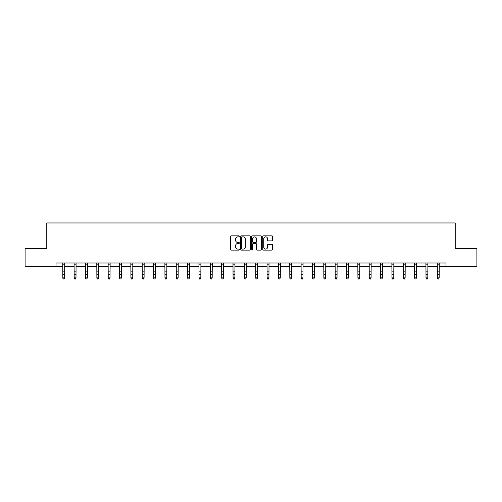 <?xml version="1.0" encoding="UTF-8"?>
<svg xmlns="http://www.w3.org/2000/svg" width="502" height="502" viewBox="0 0 502 502"><rect width="100%" height="100%" fill="white"/><g stroke="black" fill="none" stroke-linecap="round" stroke-linejoin="round"><path stroke-width="0.75" d="M239.36 236.335A0.502 0.502 0 0 0 238.858 235.833L231.271 235.833A0.715 0.715 0 0 0 230.556 236.549L230.556 249.406A0.715 0.715 0 0 0 231.271 250.121L238.858 250.121A0.502 0.502 0 0 0 239.36 249.619A0.502 0.502 0 0 0 238.858 249.117L237.879 249.117A2.284 2.284 0 0 1 235.595 246.833L235.595 245.76A2.284 2.284 0 0 1 237.879 243.476L238.858 243.476A0.502 0.502 0 0 0 239.36 242.981A0.502 0.502 0 0 0 238.858 242.479L237.879 242.479A2.284 2.284 0 0 1 235.595 240.194L235.595 239.121A2.284 2.284 0 0 1 237.879 236.837L238.858 236.837A0.502 0.502 0 0 0 239.36 236.335M271.871 240.872A0.715 0.715 0 0 0 272.586 240.157L272.586 236.549A0.715 0.715 0 0 0 271.871 235.833L263.443 235.833A0.715 0.715 0 0 0 262.728 236.549L262.728 249.406A0.715 0.715 0 0 0 263.443 250.121L271.871 250.121A0.715 0.715 0 0 0 272.586 249.406L272.586 245.051A0.715 0.715 0 0 0 271.871 244.336L268.263 244.336A0.715 0.715 0 0 0 267.547 245.051L267.547 247.21A1.908 1.908 0 0 1 265.64 249.117A1.908 1.908 0 0 1 263.732 247.21L263.732 238.745A1.908 1.908 0 0 1 265.64 236.837A1.908 1.908 0 0 1 267.547 238.745L267.547 240.157A0.715 0.715 0 0 0 268.263 240.872L271.871 240.872M56.023 266.625L25.1 266.625L25.1 248.434L46.78 248.434L46.78 222.97L455.22 222.97L455.22 248.434L476.9 248.434L476.9 266.625L445.977 266.625L445.977 262.985L56.023 262.985L56.023 266.625L62.825 266.625M250.372 236.549A0.715 0.715 0 0 0 249.663 235.833L241.236 235.833A0.715 0.715 0 0 0 240.521 236.549L240.521 249.406A0.715 0.715 0 0 0 241.236 250.121L249.663 250.121A0.715 0.715 0 0 0 250.372 249.406L250.372 236.549M252.337 235.833L260.764 235.833A0.715 0.715 0 0 1 261.479 236.549L261.479 249.406A0.715 0.715 0 0 1 260.764 250.121L257.162 250.121A0.715 0.715 0 0 1 256.447 249.406L256.447 244.192A0.715 0.715 0 0 0 255.731 243.476L253.341 243.476A0.715 0.715 0 0 0 252.625 244.192L252.625 249.619A0.502 0.502 0 0 1 252.123 250.121A0.502 0.502 0 0 1 251.627 249.619L251.627 236.549A0.715 0.715 0 0 1 252.337 235.833M64.639 266.625L74.17 266.625M75.99 266.625L85.522 266.625M87.342 266.625L96.873 266.625M98.693 266.625L108.219 266.625M110.038 266.625L119.57 266.625M121.39 266.625L130.922 266.625M132.741 266.625L142.267 266.625M144.087 266.625L153.618 266.625M155.438 266.625L164.97 266.625M166.79 266.625L176.321 266.625M178.135 266.625L187.666 266.625M189.486 266.625L199.018 266.625M200.838 266.625L210.369 266.625M212.183 266.625L221.715 266.625M223.534 266.625L233.066 266.625M234.886 266.625L244.418 266.625M246.237 266.625L255.763 266.625M257.582 266.625L267.114 266.625M268.934 266.625L278.466 266.625M280.285 266.625L289.817 266.625M291.631 266.625L301.162 266.625M302.982 266.625L312.514 266.625M314.334 266.625L323.865 266.625M325.679 266.625L335.211 266.625M337.03 266.625L346.562 266.625M348.382 266.625L357.913 266.625M359.733 266.625L369.259 266.625M371.078 266.625L380.61 266.625M382.43 266.625L391.962 266.625M393.781 266.625L403.307 266.625M405.127 266.625L414.658 266.625M416.478 266.625L426.01 266.625M427.829 266.625L437.361 266.625M439.175 266.625L445.977 266.625M242.02 236.837A0.502 0.502 0 0 0 241.518 237.333L241.518 248.622A0.502 0.502 0 0 0 242.02 249.117L243.056 249.117A2.284 2.284 0 0 0 245.34 246.833L245.34 239.121A2.284 2.284 0 0 0 243.056 236.837L242.02 236.837M256.447 238.783A1.908 1.908 0 0 0 254.533 236.875A1.908 1.908 0 0 0 252.625 238.783L252.625 241.763A0.715 0.715 0 0 0 253.341 242.479L255.731 242.479A0.715 0.715 0 0 0 256.447 241.763L256.447 238.783M62.731 262.985L62.825 277.826L64.639 277.826L64.093 279.03L63.371 278.867L64.093 279.03M64.093 278.867L64.639 277.826L64.733 262.985L62.737 262.998M63.371 279.03L62.825 278.227L63.371 278.867M75.444 278.867L75.99 277.826L76.084 262.985L74.089 262.998L74.17 277.826L75.99 277.826L75.444 279.03L74.716 278.867L75.444 279.03M74.716 279.03L74.17 278.227L74.716 278.867M86.796 278.867L87.342 277.826L87.436 262.985L85.434 262.998L85.522 277.826L87.342 277.826L86.796 279.03L86.068 278.867L86.796 279.03M86.068 279.03L85.522 278.227L86.068 278.867M98.147 278.867L98.693 277.826L98.781 262.985L96.786 262.998L96.873 277.826L98.693 277.826L98.147 279.03L97.419 278.867L98.147 279.03M97.419 279.03L96.873 278.227L97.419 278.867M108.131 262.985L108.219 277.826L110.038 277.826L109.492 279.03L108.765 278.867L109.492 279.03M109.492 278.867L110.038 277.826L110.133 262.985L108.137 262.998M108.765 279.03L108.219 278.227L108.765 278.867M120.844 278.867L121.39 277.826L121.484 262.985L119.482 262.998L119.57 277.826L121.39 277.826L120.844 279.03L120.116 278.867L120.844 279.03M120.116 279.03L119.57 278.227L120.116 278.867M132.195 278.867L132.741 277.826L132.823 262.998L130.834 262.998L130.922 277.826L132.741 277.826L132.195 279.03L131.468 278.867L132.195 279.03M131.468 279.03L130.922 278.227L131.468 278.867M143.541 278.867L144.087 277.826L144.181 262.985L142.185 262.998L142.267 277.826L144.087 277.826L143.541 279.03L142.813 278.867L143.541 279.03M142.813 279.03L142.267 278.227L142.813 278.867M154.892 278.867L155.438 277.826L155.532 262.985L153.53 262.998L153.618 277.826L155.438 277.826L154.892 279.03L154.164 278.867L154.892 279.03M154.164 279.03L153.618 278.227L154.164 278.867M166.244 278.867L166.79 277.826L166.877 262.985L164.882 262.998L164.97 277.826L166.79 277.826L166.244 279.03L165.516 278.867L166.244 279.03M165.516 279.03L164.97 278.227L165.516 278.867M177.589 278.867L178.135 277.826L178.223 262.998L176.233 262.998L176.321 277.826L178.135 277.826L177.589 279.03L176.867 278.867L177.589 279.03M176.867 279.03L176.321 278.227L176.867 278.867M188.94 278.867L189.486 277.826L189.58 262.985L187.579 262.998L187.666 277.826L189.486 277.826L188.94 279.03L188.212 278.867L188.94 279.03M188.212 279.03L187.666 278.227L188.212 278.867M200.292 278.867L200.838 277.826L200.925 262.985L198.93 262.998L199.018 277.826L200.838 277.826L200.292 279.03L199.564 278.867L200.292 279.03M199.564 279.03L199.018 278.227L199.564 278.867M211.643 278.867L212.183 277.826L212.277 262.985L210.282 262.998L210.369 277.826L212.183 277.826L211.643 279.03L210.915 278.867L211.643 279.03M210.915 279.03L210.369 278.227L210.915 278.867M222.988 278.867L223.534 277.826L223.622 262.998L221.633 262.998L221.715 277.826L223.534 277.826L222.988 279.03L222.26 278.867L222.988 279.03M222.26 279.03L221.715 278.227L222.26 278.867M232.972 262.985L233.066 277.826L234.886 277.826L234.34 279.03L233.612 278.867L234.34 279.03M234.34 278.867L234.886 277.826L234.98 262.985L232.978 262.998M233.612 279.03L233.066 278.227L233.612 278.867M245.691 278.867L246.237 277.826L246.325 262.985L244.33 262.998L244.418 277.826L246.237 277.826L245.691 279.03L244.963 278.867L245.691 279.03M244.963 279.03L244.418 278.227L244.963 278.867M257.037 278.867L257.582 277.826L257.677 262.985L255.681 262.998L255.763 277.826L257.582 277.826L257.037 279.03L256.309 278.867L257.037 279.03M256.309 279.03L255.763 278.227L256.309 278.867M268.388 278.867L268.934 277.826L269.022 262.998L267.026 262.998L267.114 277.826L268.934 277.826L268.388 279.03L267.66 278.867L268.388 279.03M267.66 279.03L267.114 278.227L267.66 278.867M278.372 262.985L278.466 277.826L280.285 277.826L279.739 279.03L279.012 278.867L279.739 279.03M279.739 278.867L280.285 277.826L280.373 262.985L278.378 262.998M279.012 279.03L278.466 278.227L279.012 278.867M291.085 278.867L291.631 277.826L291.725 262.985L289.729 262.998L289.817 277.826L291.631 277.826L291.085 279.03L290.357 278.867L291.085 279.03M290.357 279.03L289.817 278.227L290.357 278.867M302.436 278.867L302.982 277.826L303.076 262.985L301.075 262.998L301.162 277.826L302.982 277.826L302.436 279.03L301.708 278.867L302.436 279.03M301.708 279.03L301.162 278.227L301.708 278.867M313.788 278.867L314.334 277.826L314.421 262.985L312.426 262.998L312.514 277.826L314.334 277.826L313.788 279.03L313.06 278.867L313.788 279.03M313.06 279.03L312.514 278.227L313.06 278.867M323.771 262.985L323.865 277.826L325.679 277.826L325.133 279.03L324.411 278.867L325.133 279.03M325.133 278.867L325.679 277.826L325.773 262.985L323.777 262.998M324.411 279.03L323.865 278.227L324.411 278.867M336.484 278.867L337.03 277.826L337.124 262.985L335.129 262.998L335.211 277.826L337.03 277.826L336.484 279.03L335.756 278.867L336.484 279.03M335.756 279.03L335.211 278.227L335.756 278.867M347.836 278.867L348.382 277.826L348.476 262.985L346.474 262.998L346.562 277.826L348.382 277.826L347.836 279.03L347.108 278.867L347.836 279.03M347.108 279.03L346.562 278.227L347.108 278.867M359.187 278.867L359.733 277.826L359.821 262.985L357.826 262.998L357.913 277.826L359.733 277.826L359.187 279.03L358.459 278.867L359.187 279.03M358.459 279.03L357.913 278.227L358.459 278.867M369.171 262.985L369.259 277.826L371.078 277.826L370.532 279.03L369.805 278.867L370.532 279.03M370.532 278.867L371.078 277.826L371.173 262.985L369.177 262.998M369.805 279.03L369.259 278.227L369.805 278.867M381.884 278.867L382.43 277.826L382.524 262.985L380.522 262.998L380.61 277.826L382.43 277.826L381.884 279.03L381.156 278.867L381.884 279.03M381.156 279.03L380.61 278.227L381.156 278.867M393.235 278.867L393.781 277.826L393.863 262.998L391.874 262.998L391.962 277.826L393.781 277.826L393.235 279.03L392.508 278.867L393.235 279.03M392.508 279.03L391.962 278.227L392.508 278.867M404.581 278.867L405.127 277.826L405.221 262.985L403.225 262.998L403.307 277.826L405.127 277.826L404.581 279.03L403.853 278.867L404.581 279.03M403.853 279.03L403.307 278.227L403.853 278.867M415.932 278.867L416.478 277.826L416.572 262.985L414.57 262.998L414.658 277.826L416.478 277.826L415.932 279.03L415.204 278.867L415.932 279.03M415.204 279.03L414.658 278.227L415.204 278.867M427.284 278.867L427.829 277.826L427.917 262.985L425.922 262.998L426.01 277.826L427.829 277.826L427.284 279.03L426.556 278.867L427.284 279.03M426.556 279.03L426.01 278.227L426.556 278.867M438.629 278.867L439.175 277.826L439.263 262.998L437.273 262.998L437.361 277.826L439.175 277.826L438.629 279.03L437.907 278.867L438.629 279.03M437.907 279.03L437.361 278.227L437.907 278.867M64.639 271.858L62.825 271.858M64.639 274.356L62.825 274.356M64.639 264.184L62.825 264.184M75.99 271.858L74.17 271.858M75.99 274.356L74.17 274.356M75.99 264.184L74.17 264.184M87.342 271.858L85.522 271.858M87.342 274.356L85.522 274.356M87.342 264.184L85.522 264.184M98.693 271.858L96.873 271.858M98.693 274.356L96.873 274.356M98.693 264.184L96.873 264.184M110.038 271.858L108.219 271.858M110.038 274.356L108.219 274.356M110.038 264.184L108.219 264.184M121.39 271.858L119.57 271.858M121.39 274.356L119.57 274.356M121.39 264.184L119.57 264.184M132.741 271.858L130.922 271.858M132.741 274.356L130.922 274.356M132.741 264.184L130.922 264.184M144.087 271.858L142.267 271.858M144.087 274.356L142.267 274.356M144.087 264.184L142.267 264.184M155.438 271.858L153.618 271.858M155.438 274.356L153.618 274.356M155.438 264.184L153.618 264.184M166.79 271.858L164.97 271.858M166.79 274.356L164.97 274.356M166.79 264.184L164.97 264.184M178.135 271.858L176.321 271.858M178.135 274.356L176.321 274.356M178.135 264.184L176.321 264.184M189.486 271.858L187.666 271.858M189.486 274.356L187.666 274.356M189.486 264.184L187.666 264.184M200.838 271.858L199.018 271.858M200.838 274.356L199.018 274.356M200.838 264.184L199.018 264.184M212.183 271.858L210.369 271.858M212.183 274.356L210.369 274.356M212.183 264.184L210.369 264.184M223.534 271.858L221.715 271.858M223.534 274.356L221.715 274.356M223.534 264.184L221.715 264.184M234.886 271.858L233.066 271.858M234.886 274.356L233.066 274.356M234.886 264.184L233.066 264.184M246.237 271.858L244.418 271.858M246.237 274.356L244.418 274.356M246.237 264.184L244.418 264.184M257.582 271.858L255.763 271.858M257.582 274.356L255.763 274.356M257.582 264.184L255.763 264.184M268.934 271.858L267.114 271.858M268.934 274.356L267.114 274.356M268.934 264.184L267.114 264.184M280.285 271.858L278.466 271.858M280.285 274.356L278.466 274.356M280.285 264.184L278.466 264.184M291.631 271.858L289.817 271.858M291.631 274.356L289.817 274.356M291.631 264.184L289.817 264.184M302.982 271.858L301.162 271.858M302.982 274.356L301.162 274.356M302.982 264.184L301.162 264.184M314.334 271.858L312.514 271.858M314.334 274.356L312.514 274.356M314.334 264.184L312.514 264.184M325.679 271.858L323.865 271.858M325.679 274.356L323.865 274.356M325.679 264.184L323.865 264.184M337.03 271.858L335.211 271.858M337.03 274.356L335.211 274.356M337.03 264.184L335.211 264.184M348.382 271.858L346.562 271.858M348.382 274.356L346.562 274.356M348.382 264.184L346.562 264.184M359.733 271.858L357.913 271.858M359.733 274.356L357.913 274.356M359.733 264.184L357.913 264.184M371.078 271.858L369.259 271.858M371.078 274.356L369.259 274.356M371.078 264.184L369.259 264.184M382.43 271.858L380.61 271.858M382.43 274.356L380.61 274.356M382.43 264.184L380.61 264.184M393.781 271.858L391.962 271.858M393.781 274.356L391.962 274.356M393.781 264.184L391.962 264.184M405.127 271.858L403.307 271.858M405.127 274.356L403.307 274.356M405.127 264.184L403.307 264.184M416.478 271.858L414.658 271.858M416.478 274.356L414.658 274.356M416.478 264.184L414.658 264.184M427.829 271.858L426.01 271.858M427.829 274.356L426.01 274.356M427.829 264.184L426.01 264.184M439.175 271.858L437.361 271.858M439.175 274.356L437.361 274.356M439.175 264.184L437.361 264.184"/></g></svg>
